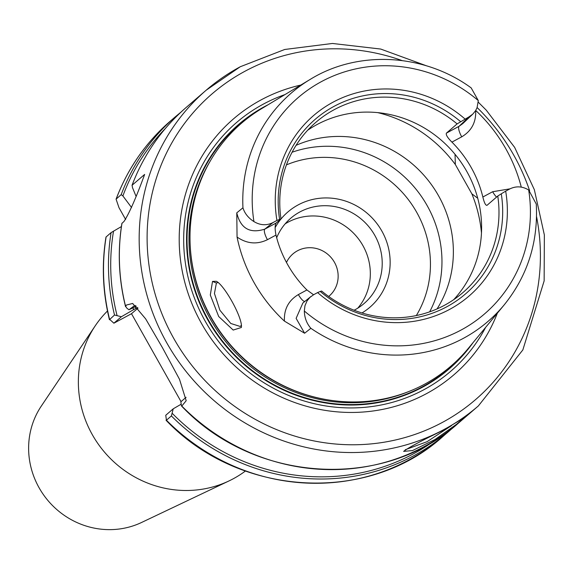 <?xml version="1.0" encoding="UTF-8"?>
<svg xmlns="http://www.w3.org/2000/svg" width="573" height="573" viewBox="0 0 573 573"><rect width="100%" height="100%" fill="white"/><g stroke="black" fill="none" stroke-linecap="round" stroke-linejoin="round"><path stroke-width="0.86" d="M505.673 191.16L501.282 193.817A115.194 110.016 -130.8 0 1 446.876 306.727A115.194 110.016 -130.8 0 1 320.243 291.442L317.607 292.588A119.098 113.741 -130.8 0 0 449.669 309.37A119.098 113.741 -130.8 0 0 505.673 191.16L509.712 188.983C516.051 185.867 522.368 186.204 528.678 190.007L536.271 204.06C538.276 242.143 527.618 275.706 504.304 304.743L468.313 348.37A160.361 153.149 -130.8 0 1 299.042 392.283A160.361 153.149 -130.8 0 1 211.186 317.478A160.361 153.149 -130.8 0 1 193.259 269.568A160.361 153.149 -130.8 0 1 261.653 108.626L310.108 79.454A150.692 143.916 -130.8 0 0 242.952 207.784L236.771 212.848L237.064 237.072C246.963 243.833 257.091 244.707 267.441 239.693A9.927 2.879 61.7 0 1 264.812 229.136C249.849 233.863 240.51 228.434 236.771 212.848M475.726 110.46A153.628 146.717 -130.8 0 1 505.852 148.822A153.628 146.717 -130.8 0 1 521.28 187.12M298.375 294.579C288.506 300.467 283.857 309.313 284.423 321.109L304.607 333.235L310.86 328.3C306.684 323.487 304.507 317.721 304.32 311.003L304.972 305.653L307.078 300.839L309.936 297.387L313.567 294.766L306.92 289.974L298.375 294.579A9.927 2.879 -118.3 0 0 304.75 301.498M284.416 321.109A152.303 145.456 -130.8 0 1 237.064 237.072M212.519 281.407L210.305 295.031L218.685 316.504L233.19 330.062L241.376 327.477C242.909 318.101 224.394 285.089 216.329 281.286L212.519 281.407L216.393 283.026L218.22 282.468M241.448 325.242L240.245 326.481L230.769 323.466L219.889 310.208L214.445 293.483L216.393 283.026M477.732 198.258L471.844 193.803L455.349 164.53L455.026 154.287M296.069 145.341A112.48 107.423 -130.8 0 1 438.503 195.694A112.48 107.423 -130.8 0 1 437.063 308.911M267.441 239.693L275.993 235.08C274.789 228.956 274.875 224.924 276.229 222.976L264.812 229.136L272.913 222.611C266.574 225.733 260.249 225.39 253.946 221.586M275.993 235.08A112.48 107.423 49.2 0 0 306.92 289.974M304.607 333.235L296.119 318.352L302.852 303.024M462.769 123.625L459.095 126.282L446.417 133.115C445.687 134.719 447.527 137.721 451.925 142.118L461.723 136.832A9.927 2.879 61.7 0 1 459.095 126.282L469.058 116.835L472.761 114.142L462.769 123.625M509.991 188.839L492.658 191.726L482.853 197.012A112.48 107.423 49.2 0 0 471.192 167.517A112.48 107.423 49.2 0 0 451.925 142.118M492.658 191.726A9.927 2.879 -118.3 0 0 496.562 197.091M482.853 197.012C484.278 202.942 485.682 205.693 487.071 205.27L486.928 205.37M310.108 79.454C357.932 49.851 424.056 53.396 471.171 87.891L478.305 100.597L477.058 107.731L475.54 110.761L472.761 114.142M446.417 133.115L457.118 123.897L469.058 116.835M272.913 222.611L276.945 220.433A119.098 113.741 -130.8 0 1 332.956 102.23A119.098 113.741 -130.8 0 1 465.018 119.012M317.607 292.588L313.567 294.766M478.305 100.597A142.763 136.338 -130.8 0 0 321.36 81.653A142.763 136.338 -130.8 0 0 253.939 221.593C248.274 217.933 244.614 213.328 242.952 207.784M276.945 220.433L280.985 218.879L276.229 222.976M501.282 193.817L497.772 196.045L487.071 205.27M279.588 219.294A115.194 110.016 -130.8 0 1 333.987 106.385A115.194 110.016 -130.8 0 1 460.62 121.662M497.772 196.045A112.48 107.423 -130.8 0 1 462.819 292.66A112.48 107.423 -130.8 0 1 321.639 291.034L320.243 291.442M307.665 130.243A112.48 107.423 -130.8 0 1 466.737 171.356A112.48 107.423 -130.8 0 1 453.709 299.672M280.985 218.879A112.48 107.423 -130.8 0 1 315.938 122.264A112.48 107.423 -130.8 0 1 457.118 123.897M292.087 152.239A112.48 107.423 -130.8 0 1 427.107 205.521A112.48 107.423 -130.8 0 1 429.657 311.834M361.993 312.951A62.858 60.029 49.2 0 0 370.645 216.429A62.858 60.029 49.2 0 0 275.14 227.61M276.673 237.731A56.24 53.712 -130.8 0 1 290.69 218.277A56.24 53.712 -130.8 0 1 374.785 235.331A56.24 53.712 -130.8 0 1 364.134 303.482A56.24 53.712 -130.8 0 1 354.121 310.229M285.139 223.864A56.24 53.712 -130.8 0 1 362.895 245.581A56.24 53.712 -130.8 0 1 357.796 308.145M286.471 262.441A27.791 26.537 -130.8 0 1 292.925 253.918A27.791 26.537 -130.8 0 1 297.451 250.802A27.791 26.537 -130.8 0 1 332.942 259.913A27.791 26.537 -130.8 0 1 329.21 296.019A27.791 26.537 -130.8 0 1 328.673 296.47M245.409 471.027A105.869 101.106 -130.8 0 1 228.971 480.94L141.581 522.469A79.396 75.829 -130.8 0 1 39.114 487.809A79.396 75.829 -130.8 0 1 41.285 406.114L95.247 325.801A105.869 101.106 -130.8 0 1 107.473 311.003M228.971 480.94A105.869 101.106 -130.8 0 1 92.346 434.728A105.869 101.106 -130.8 0 1 95.247 325.801M125.659 219.531L119.005 207.713L116.075 199.16L121.197 194.627L122.894 195.945L131.546 207.512M181.061 401.673L131.496 313.71L113.884 323.201L121.376 316.74L114.514 315.007L109.436 319.741C102.696 292.173 101.55 264.611 105.984 237.05M121.404 226.571L111.09 232.609L105.991 237.05M121.376 316.74L133.53 309.678A191.203 182.608 -130.8 0 1 133.072 307.787M133.53 309.678L137.484 307.522M106.134 236.878A208.422 199.053 -130.8 0 0 109.558 319.276L113.884 323.201M131.496 313.71L138 308.109M165.755 415.26L166.428 420.21L171.384 415.941L173.247 408.8L165.755 415.26M166.034 420.231L166.428 420.21A208.422 199.053 -130.8 0 0 442.693 436.683C367.544 504.655 238.841 496.877 166.034 420.231M135.98 196.145L132.499 187.658L132.091 185.237L144.647 174.421C136.166 197.592 129.276 213.292 123.969 221.507L121.97 223.32M132.012 185.366L132.091 185.237A208.422 199.053 -130.8 0 1 186.375 107.28C161.808 128.624 143.68 154.653 132.012 185.366M240.144 66.826A208.422 199.053 -130.8 0 0 206.187 90.205A208.422 199.053 -130.8 0 0 166.714 342.747A208.422 199.053 -130.8 0 0 478.355 405.935L458.543 423.017A208.422 199.053 -130.8 0 1 181.791 406.056L186.189 400.713L179.507 379.297L162.488 347.768L145.628 318.832L132.657 303.468L126.347 305.058L125.544 306.655C118.661 278.872 117.444 251.089 121.913 223.305M125.573 306.29L126.927 308.238L128.968 309.771L133.953 306.061L135.593 305.595M136.274 306.24L128.968 309.771M443.359 430.208C421.449 440.709 408.205 447.771 403.636 451.381L412.467 450.571L434.979 439.527L456.359 424.407L464.667 417.438L443.359 430.208M451.445 425.675L427.078 441.683L405.269 449.741M186.089 397.311L180.839 401.831L181.483 405.956C254.24 483.075 383.316 491.09 458.543 423.017M181.011 404.287L173.247 408.8M467.296 349.587A160.906 153.671 -130.8 0 1 466.293 350.812A160.906 153.671 -130.8 0 1 208.3 319.82A160.906 153.671 -130.8 0 1 258.932 110.26A160.906 153.671 -130.8 0 1 260.3 109.45M466.264 350.848A160.92 153.686 -130.8 0 1 466.229 350.891A160.92 153.686 -130.8 0 1 208.214 319.884A160.92 153.686 -130.8 0 1 258.853 110.31A160.92 153.686 -130.8 0 1 258.889 110.281M473.04 342.64A161.307 154.058 -130.8 0 1 207.884 320.063A161.307 154.058 -130.8 0 1 264.719 106.514A161.307 154.058 -130.8 0 1 268.014 104.795M497.371 313.144A168.863 161.264 -130.8 0 1 356.929 412.359A168.863 161.264 -130.8 0 1 201.524 323.494A168.863 161.264 -130.8 0 1 300.775 85.069M504.304 304.743A150.692 143.916 -130.8 0 1 310.86 328.3M471.844 193.803A132.334 126.382 -130.8 0 1 481.463 232.975M377.722 112.623A132.334 126.382 -130.8 0 1 455.349 164.53M461.723 136.832C471.55 130.981 476.206 122.178 475.683 110.424M528.678 190.007A142.763 136.338 -130.8 0 1 461.265 329.941A142.763 136.338 -130.8 0 1 304.32 311.003M286.443 164.874A104.214 99.523 -130.8 0 1 404.28 194.619A104.214 99.523 -130.8 0 1 416.327 315.551M135.837 308.432A188.574 180.094 -130.8 0 1 135.414 306.655M122.894 195.945A206.767 197.47 -130.8 0 1 165.232 128.638M117.014 315.315A206.767 197.47 -130.8 0 1 113.54 231.084M121.197 194.627A208.422 199.053 -130.8 0 1 175.481 116.677L170.525 120.946A208.422 199.053 -130.8 0 0 116.24 198.903M114.514 315.007A208.422 199.053 -130.8 0 1 111.09 232.609M442.693 436.683L453.007 427.608A208.422 199.053 -130.8 0 1 447.642 432.407A208.422 199.053 -130.8 0 1 171.384 415.941M434.305 440.78A206.767 197.47 -130.8 0 1 172.28 413.391M125.573 306.283A208.422 199.053 -130.8 0 1 121.985 223.219M133.251 306.526L134.705 305.746M298.87 392.226A159.731 152.547 -130.8 0 1 298.698 392.161A159.731 152.547 -130.8 0 1 211.193 317.643A159.731 152.547 -130.8 0 1 193.33 269.926A159.731 152.547 -130.8 0 1 193.294 269.747M332.913 400.613A159.595 152.418 -130.8 0 1 211.072 317.779A159.595 152.418 -130.8 0 1 190.021 234.837M408.442 391.667A159.595 152.418 -130.8 0 1 210.062 318.652A159.595 152.418 -130.8 0 1 209.997 161.457M485.632 327.376A164.122 156.737 -130.8 0 1 347.539 407.897A164.122 156.737 -130.8 0 1 205.37 321.467A164.122 156.737 -130.8 0 1 263.193 104.2A164.122 156.737 -130.8 0 1 284.967 94.588M536.55 216.637A201.811 192.736 -130.8 0 1 413.52 434.907A201.811 192.736 -130.8 0 1 173.777 338.457A201.811 192.736 -130.8 0 1 244.872 71.303A201.811 192.736 -130.8 0 1 402.002 60.545M477.13 107.552A201.811 192.736 -130.8 0 1 529.617 190.666M310.924 296.52L302.802 303.067M181.018 112.079L175.481 116.677M116.075 199.16C127.758 168.398 145.907 142.326 170.525 120.946M426.785 65.909L380.708 49.049L332.44 43.462L284.717 49.479L240.245 66.755L206.187 90.205L186.375 107.28M193.33 269.926L193.259 269.568M478.355 405.935L522.848 349.924L544.149 280.863L544.35 234.93L534.344 189.67L514.647 147.376L486.248 110.159L478.269 102.173"/></g></svg>
